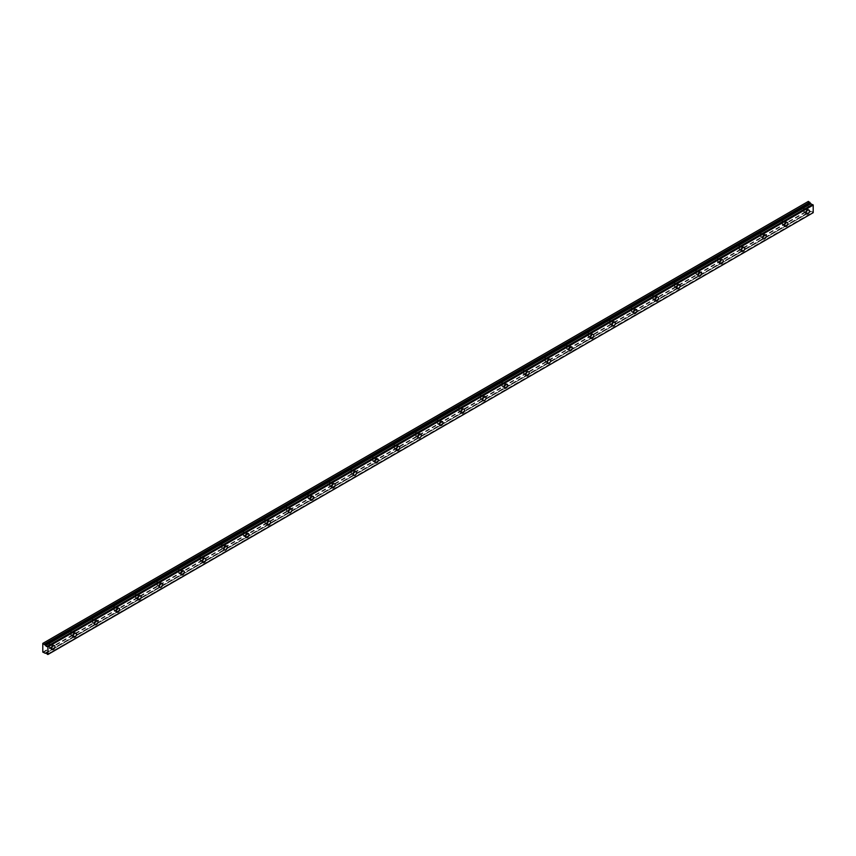 <?xml version="1.0" encoding="UTF-8"?>
<svg xmlns="http://www.w3.org/2000/svg" width="856" height="856" viewBox="0 0 856 856"><rect width="100%" height="100%" fill="white"/><g stroke="black" fill="none" stroke-linecap="round" stroke-linejoin="round"><path stroke-width="0.64" stroke-dasharray="4.28 3.21" d="M805.389 209.495A1.338 0.77 -60 0 1 806.052 209.431A1.338 0.77 -60 0 1 806.256 210.501A1.338 0.77 -60 0 1 805.389 211.678A1.338 0.77 -60 0 1 804.715 211.742A1.338 0.77 -60 0 1 804.512 210.672A1.338 0.77 -60 0 1 805.389 209.495M802.693 207.944A1.338 0.77 -60 0 1 803.356 207.88A1.338 0.77 -60 0 1 803.559 208.939A1.338 0.77 -60 0 1 802.693 210.116A1.338 0.77 -60 0 1 802.029 210.18A1.338 0.77 -60 0 1 801.815 209.121A1.338 0.77 -60 0 1 802.693 207.944M50.889 645.103A1.338 0.77 -60 0 1 51.553 645.039A1.338 0.77 -60 0 1 51.756 646.109A1.338 0.77 -60 0 1 50.889 647.286A1.338 0.77 -60 0 1 50.215 647.35A1.338 0.77 -60 0 1 50.012 646.28A1.338 0.77 -60 0 1 50.889 645.103M48.193 643.552A1.338 0.77 -60 0 1 48.856 643.477A1.338 0.77 -60 0 1 49.06 644.547A1.338 0.77 -60 0 1 48.193 645.724A1.338 0.77 -60 0 1 47.519 645.788A1.338 0.77 -60 0 1 47.315 644.728A1.338 0.77 -60 0 1 48.193 643.552M72.439 632.659A1.338 0.77 -60 0 1 73.113 632.595A1.338 0.77 -60 0 1 73.316 633.665A1.338 0.77 -60 0 1 72.439 634.831A1.338 0.77 -60 0 1 71.776 634.906A1.338 0.77 -60 0 1 71.572 633.836A1.338 0.77 -60 0 1 72.439 632.659M69.743 631.097A1.338 0.77 -60 0 1 70.417 631.033A1.338 0.77 -60 0 1 70.62 632.103A1.338 0.77 -60 0 1 69.743 633.28A1.338 0.77 -60 0 1 69.079 633.344A1.338 0.77 -60 0 1 68.876 632.274A1.338 0.77 -60 0 1 69.743 631.097M93.999 620.215A1.338 0.77 -60 0 1 94.663 620.151A1.338 0.77 -60 0 1 94.866 621.21A1.338 0.77 -60 0 1 93.999 622.387A1.338 0.77 -60 0 1 93.336 622.451A1.338 0.77 -60 0 1 93.122 621.392A1.338 0.77 -60 0 1 93.999 620.215M91.303 618.653A1.338 0.77 -60 0 1 91.967 618.588A1.338 0.77 -60 0 1 92.17 619.658A1.338 0.77 -60 0 1 91.303 620.835A1.338 0.77 -60 0 1 90.64 620.9A1.338 0.77 -60 0 1 90.436 619.83A1.338 0.77 -60 0 1 91.303 618.653M115.56 607.771A1.338 0.77 -60 0 1 116.223 607.696A1.338 0.77 -60 0 1 116.427 608.766A1.338 0.77 -60 0 1 115.56 609.943A1.338 0.77 -60 0 1 114.886 610.007A1.338 0.77 -60 0 1 114.683 608.937A1.338 0.77 -60 0 1 115.56 607.771M112.864 606.208A1.338 0.77 -60 0 1 113.527 606.144A1.338 0.77 -60 0 1 113.73 607.214A1.338 0.77 -60 0 1 112.864 608.391A1.338 0.77 -60 0 1 112.189 608.456A1.338 0.77 -60 0 1 111.986 607.385A1.338 0.77 -60 0 1 112.864 606.208M137.11 595.316A1.338 0.77 -60 0 1 137.784 595.252A1.338 0.77 -60 0 1 137.987 596.322A1.338 0.77 -60 0 1 137.11 597.499A1.338 0.77 -60 0 1 136.446 597.563A1.338 0.77 -60 0 1 136.243 596.493A1.338 0.77 -60 0 1 137.11 595.316M134.413 593.764A1.338 0.77 -60 0 1 135.088 593.7A1.338 0.77 -60 0 1 135.291 594.77A1.338 0.77 -60 0 1 134.413 595.947A1.338 0.77 -60 0 1 133.75 596.011A1.338 0.77 -60 0 1 133.547 594.941A1.338 0.77 -60 0 1 134.413 593.764M158.67 582.872A1.338 0.77 -60 0 1 159.334 582.808A1.338 0.77 -60 0 1 159.537 583.878A1.338 0.77 -60 0 1 158.67 585.055A1.338 0.77 -60 0 1 158.007 585.119A1.338 0.77 -60 0 1 157.804 584.049A1.338 0.77 -60 0 1 158.67 582.872M155.974 581.32A1.338 0.77 -60 0 1 156.637 581.256A1.338 0.77 -60 0 1 156.851 582.326A1.338 0.77 -60 0 1 155.974 583.492A1.338 0.77 -60 0 1 155.311 583.567A1.338 0.77 -60 0 1 155.107 582.497A1.338 0.77 -60 0 1 155.974 581.32M180.231 570.428A1.338 0.77 -60 0 1 180.894 570.363A1.338 0.77 -60 0 1 181.097 571.433A1.338 0.77 -60 0 1 180.231 572.611A1.338 0.77 -60 0 1 179.557 572.675A1.338 0.77 -60 0 1 179.353 571.605A1.338 0.77 -60 0 1 180.231 570.428M177.534 568.876A1.338 0.77 -60 0 1 178.198 568.801A1.338 0.77 -60 0 1 178.401 569.871A1.338 0.77 -60 0 1 177.534 571.048A1.338 0.77 -60 0 1 176.86 571.113A1.338 0.77 -60 0 1 176.657 570.043A1.338 0.77 -60 0 1 177.534 568.876M201.781 557.984A1.338 0.77 -60 0 1 202.455 557.919A1.338 0.77 -60 0 1 202.658 558.989A1.338 0.77 -60 0 1 201.781 560.156A1.338 0.77 -60 0 1 201.117 560.231A1.338 0.77 -60 0 1 200.914 559.161A1.338 0.77 -60 0 1 201.781 557.984M199.095 556.421A1.338 0.77 -60 0 1 199.758 556.357A1.338 0.77 -60 0 1 199.962 557.427A1.338 0.77 -60 0 1 199.095 558.604A1.338 0.77 -60 0 1 198.421 558.668A1.338 0.77 -60 0 1 198.218 557.598A1.338 0.77 -60 0 1 199.095 556.421M223.341 545.54A1.338 0.77 -60 0 1 224.005 545.475A1.338 0.77 -60 0 1 224.208 546.535A1.338 0.77 -60 0 1 223.341 547.712A1.338 0.77 -60 0 1 222.678 547.776A1.338 0.77 -60 0 1 222.474 546.716A1.338 0.77 -60 0 1 223.341 545.54M220.645 543.977A1.338 0.77 -60 0 1 221.319 543.913A1.338 0.77 -60 0 1 221.522 544.983A1.338 0.77 -60 0 1 220.645 546.16A1.338 0.77 -60 0 1 219.981 546.224A1.338 0.77 -60 0 1 219.778 545.154A1.338 0.77 -60 0 1 220.645 543.977M244.902 533.095A1.338 0.77 -60 0 1 245.565 533.02A1.338 0.77 -60 0 1 245.768 534.091A1.338 0.77 -60 0 1 244.902 535.268A1.338 0.77 -60 0 1 244.228 535.332A1.338 0.77 -60 0 1 244.024 534.262A1.338 0.77 -60 0 1 244.902 533.095M242.205 531.533A1.338 0.77 -60 0 1 242.869 531.469A1.338 0.77 -60 0 1 243.072 532.539A1.338 0.77 -60 0 1 242.205 533.716A1.338 0.77 -60 0 1 241.542 533.78A1.338 0.77 -60 0 1 241.328 532.71A1.338 0.77 -60 0 1 242.205 531.533M266.451 520.641A1.338 0.77 -60 0 1 267.126 520.576A1.338 0.77 -60 0 1 267.329 521.646A1.338 0.77 -60 0 1 266.451 522.823A1.338 0.77 -60 0 1 265.788 522.888A1.338 0.77 -60 0 1 265.585 521.818A1.338 0.77 -60 0 1 266.451 520.641M263.766 519.089A1.338 0.77 -60 0 1 264.429 519.025A1.338 0.77 -60 0 1 264.632 520.095A1.338 0.77 -60 0 1 263.766 521.272A1.338 0.77 -60 0 1 263.092 521.336A1.338 0.77 -60 0 1 262.888 520.266A1.338 0.77 -60 0 1 263.766 519.089M288.012 508.197A1.338 0.77 -60 0 1 288.675 508.132A1.338 0.77 -60 0 1 288.889 509.202A1.338 0.77 -60 0 1 288.012 510.379A1.338 0.77 -60 0 1 287.349 510.444A1.338 0.77 -60 0 1 287.145 509.374A1.338 0.77 -60 0 1 288.012 508.197M285.315 506.645A1.338 0.77 -60 0 1 285.99 506.581A1.338 0.77 -60 0 1 286.193 507.64A1.338 0.77 -60 0 1 285.315 508.817A1.338 0.77 -60 0 1 284.652 508.892A1.338 0.77 -60 0 1 284.449 507.822A1.338 0.77 -60 0 1 285.315 506.645M309.572 495.752A1.338 0.77 -60 0 1 310.236 495.688A1.338 0.77 -60 0 1 310.439 496.758A1.338 0.77 -60 0 1 309.572 497.935A1.338 0.77 -60 0 1 308.898 497.999A1.338 0.77 -60 0 1 308.695 496.929A1.338 0.77 -60 0 1 309.572 495.752M306.876 494.201A1.338 0.77 -60 0 1 307.539 494.126A1.338 0.77 -60 0 1 307.743 495.196A1.338 0.77 -60 0 1 306.876 496.373A1.338 0.77 -60 0 1 306.213 496.437A1.338 0.77 -60 0 1 306.009 495.367A1.338 0.77 -60 0 1 306.876 494.201M331.122 483.308A1.338 0.77 -60 0 1 331.796 483.244A1.338 0.77 -60 0 1 332 484.314A1.338 0.77 -60 0 1 331.122 485.48A1.338 0.77 -60 0 1 330.459 485.555A1.338 0.77 -60 0 1 330.255 484.485A1.338 0.77 -60 0 1 331.122 483.308M328.437 481.746A1.338 0.77 -60 0 1 329.1 481.682A1.338 0.77 -60 0 1 329.303 482.752A1.338 0.77 -60 0 1 328.437 483.929A1.338 0.77 -60 0 1 327.762 483.993A1.338 0.77 -60 0 1 327.559 482.923A1.338 0.77 -60 0 1 328.437 481.746M352.683 470.864A1.338 0.77 -60 0 1 353.357 470.789A1.338 0.77 -60 0 1 353.56 471.859A1.338 0.77 -60 0 1 352.683 473.036A1.338 0.77 -60 0 1 352.019 473.101A1.338 0.77 -60 0 1 351.816 472.041A1.338 0.77 -60 0 1 352.683 470.864M349.986 469.302A1.338 0.77 -60 0 1 350.66 469.238A1.338 0.77 -60 0 1 350.864 470.308A1.338 0.77 -60 0 1 349.986 471.485A1.338 0.77 -60 0 1 349.323 471.549A1.338 0.77 -60 0 1 349.12 470.479A1.338 0.77 -60 0 1 349.986 469.302M374.243 458.409A1.338 0.77 -60 0 1 374.907 458.345A1.338 0.77 -60 0 1 375.11 459.415A1.338 0.77 -60 0 1 374.243 460.592A1.338 0.77 -60 0 1 373.58 460.656A1.338 0.77 -60 0 1 373.366 459.586A1.338 0.77 -60 0 1 374.243 458.409M371.547 456.858A1.338 0.77 -60 0 1 372.21 456.794A1.338 0.77 -60 0 1 372.414 457.864A1.338 0.77 -60 0 1 371.547 459.041A1.338 0.77 -60 0 1 370.883 459.105A1.338 0.77 -60 0 1 370.68 458.035A1.338 0.77 -60 0 1 371.547 456.858M395.804 445.965A1.338 0.77 -60 0 1 396.467 445.901A1.338 0.77 -60 0 1 396.67 446.971A1.338 0.77 -60 0 1 395.804 448.148A1.338 0.77 -60 0 1 395.13 448.212A1.338 0.77 -60 0 1 394.926 447.142A1.338 0.77 -60 0 1 395.804 445.965M393.107 444.414A1.338 0.77 -60 0 1 393.771 444.35A1.338 0.77 -60 0 1 393.974 445.42A1.338 0.77 -60 0 1 393.107 446.586A1.338 0.77 -60 0 1 392.433 446.661A1.338 0.77 -60 0 1 392.23 445.591A1.338 0.77 -60 0 1 393.107 444.414M417.354 433.521A1.338 0.77 -60 0 1 418.028 433.457A1.338 0.77 -60 0 1 418.231 434.527A1.338 0.77 -60 0 1 417.354 435.704A1.338 0.77 -60 0 1 416.69 435.768A1.338 0.77 -60 0 1 416.487 434.698A1.338 0.77 -60 0 1 417.354 433.521M414.657 431.97A1.338 0.77 -60 0 1 415.331 431.906A1.338 0.77 -60 0 1 415.535 432.965A1.338 0.77 -60 0 1 414.657 434.142A1.338 0.77 -60 0 1 413.994 434.206A1.338 0.77 -60 0 1 413.79 433.147A1.338 0.77 -60 0 1 414.657 431.97M438.914 421.077A1.338 0.77 -60 0 1 439.577 421.013A1.338 0.77 -60 0 1 439.781 422.083A1.338 0.77 -60 0 1 438.914 423.26A1.338 0.77 -60 0 1 438.251 423.324A1.338 0.77 -60 0 1 438.047 422.254A1.338 0.77 -60 0 1 438.914 421.077M436.218 419.526A1.338 0.77 -60 0 1 436.881 419.451A1.338 0.77 -60 0 1 437.095 420.521A1.338 0.77 -60 0 1 436.218 421.698A1.338 0.77 -60 0 1 435.554 421.762A1.338 0.77 -60 0 1 435.351 420.692A1.338 0.77 -60 0 1 436.218 419.526M460.475 408.633A1.338 0.77 -60 0 1 461.138 408.569A1.338 0.77 -60 0 1 461.341 409.639A1.338 0.77 -60 0 1 460.475 410.805A1.338 0.77 -60 0 1 459.8 410.88A1.338 0.77 -60 0 1 459.597 409.81A1.338 0.77 -60 0 1 460.475 408.633M457.778 407.071A1.338 0.77 -60 0 1 458.442 407.007A1.338 0.77 -60 0 1 458.645 408.077A1.338 0.77 -60 0 1 457.778 409.254A1.338 0.77 -60 0 1 457.104 409.318A1.338 0.77 -60 0 1 456.901 408.248A1.338 0.77 -60 0 1 457.778 407.071M482.024 396.189A1.338 0.77 -60 0 1 482.698 396.114A1.338 0.77 -60 0 1 482.902 397.184A1.338 0.77 -60 0 1 482.024 398.361A1.338 0.77 -60 0 1 481.361 398.425A1.338 0.77 -60 0 1 481.158 397.355A1.338 0.77 -60 0 1 482.024 396.189M479.328 394.627A1.338 0.77 -60 0 1 480.002 394.562A1.338 0.77 -60 0 1 480.205 395.633A1.338 0.77 -60 0 1 479.328 396.81A1.338 0.77 -60 0 1 478.665 396.874A1.338 0.77 -60 0 1 478.461 395.804A1.338 0.77 -60 0 1 479.328 394.627M503.585 383.734A1.338 0.77 -60 0 1 504.248 383.67A1.338 0.77 -60 0 1 504.452 384.74A1.338 0.77 -60 0 1 503.585 385.917A1.338 0.77 -60 0 1 502.921 385.981A1.338 0.77 -60 0 1 502.718 384.911A1.338 0.77 -60 0 1 503.585 383.734M500.888 382.183A1.338 0.77 -60 0 1 501.552 382.118A1.338 0.77 -60 0 1 501.766 383.188A1.338 0.77 -60 0 1 500.888 384.365A1.338 0.77 -60 0 1 500.225 384.43A1.338 0.77 -60 0 1 500.022 383.36A1.338 0.77 -60 0 1 500.888 382.183M525.145 371.29A1.338 0.77 -60 0 1 525.809 371.226A1.338 0.77 -60 0 1 526.012 372.296A1.338 0.77 -60 0 1 525.145 373.473A1.338 0.77 -60 0 1 524.471 373.537A1.338 0.77 -60 0 1 524.268 372.467A1.338 0.77 -60 0 1 525.145 371.29M522.449 369.739A1.338 0.77 -60 0 1 523.112 369.674A1.338 0.77 -60 0 1 523.316 370.744A1.338 0.77 -60 0 1 522.449 371.911A1.338 0.77 -60 0 1 521.785 371.986A1.338 0.77 -60 0 1 521.572 370.916A1.338 0.77 -60 0 1 522.449 369.739M546.695 358.846A1.338 0.77 -60 0 1 547.369 358.782A1.338 0.77 -60 0 1 547.572 359.852A1.338 0.77 -60 0 1 546.695 361.029A1.338 0.77 -60 0 1 546.032 361.093A1.338 0.77 -60 0 1 545.828 360.023A1.338 0.77 -60 0 1 546.695 358.846M544.009 357.294A1.338 0.77 -60 0 1 544.673 357.23A1.338 0.77 -60 0 1 544.876 358.29A1.338 0.77 -60 0 1 544.009 359.466A1.338 0.77 -60 0 1 543.335 359.531A1.338 0.77 -60 0 1 543.132 358.471A1.338 0.77 -60 0 1 544.009 357.294M568.256 346.402A1.338 0.77 -60 0 1 568.919 346.338A1.338 0.77 -60 0 1 569.133 347.408A1.338 0.77 -60 0 1 568.256 348.585A1.338 0.77 -60 0 1 567.592 348.649A1.338 0.77 -60 0 1 567.389 347.579A1.338 0.77 -60 0 1 568.256 346.402M565.559 344.85A1.338 0.77 -60 0 1 566.233 344.775A1.338 0.77 -60 0 1 566.437 345.845A1.338 0.77 -60 0 1 565.559 347.022A1.338 0.77 -60 0 1 564.896 347.087A1.338 0.77 -60 0 1 564.692 346.017A1.338 0.77 -60 0 1 565.559 344.85M589.816 333.958A1.338 0.77 -60 0 1 590.48 333.894A1.338 0.77 -60 0 1 590.683 334.964A1.338 0.77 -60 0 1 589.816 336.13A1.338 0.77 -60 0 1 589.142 336.205A1.338 0.77 -60 0 1 588.939 335.135A1.338 0.77 -60 0 1 589.816 333.958M587.12 332.395A1.338 0.77 -60 0 1 587.783 332.331A1.338 0.77 -60 0 1 587.986 333.401A1.338 0.77 -60 0 1 587.12 334.578A1.338 0.77 -60 0 1 586.456 334.643A1.338 0.77 -60 0 1 586.253 333.573A1.338 0.77 -60 0 1 587.12 332.395M611.366 321.514A1.338 0.77 -60 0 1 612.04 321.439A1.338 0.77 -60 0 1 612.243 322.509A1.338 0.77 -60 0 1 611.366 323.686A1.338 0.77 -60 0 1 610.702 323.75A1.338 0.77 -60 0 1 610.499 322.68A1.338 0.77 -60 0 1 611.366 321.514M608.68 319.951A1.338 0.77 -60 0 1 609.344 319.887A1.338 0.77 -60 0 1 609.547 320.957A1.338 0.77 -60 0 1 608.68 322.134A1.338 0.77 -60 0 1 608.006 322.198A1.338 0.77 -60 0 1 607.803 321.128A1.338 0.77 -60 0 1 608.68 319.951M632.926 309.059A1.338 0.77 -60 0 1 633.59 308.995A1.338 0.77 -60 0 1 633.804 310.065A1.338 0.77 -60 0 1 632.926 311.242A1.338 0.77 -60 0 1 632.263 311.306A1.338 0.77 -60 0 1 632.06 310.236A1.338 0.77 -60 0 1 632.926 309.059M630.23 307.507A1.338 0.77 -60 0 1 630.904 307.443A1.338 0.77 -60 0 1 631.107 308.513A1.338 0.77 -60 0 1 630.23 309.69A1.338 0.77 -60 0 1 629.567 309.754A1.338 0.77 -60 0 1 629.363 308.684A1.338 0.77 -60 0 1 630.23 307.507M654.487 296.615A1.338 0.77 -60 0 1 655.15 296.55A1.338 0.77 -60 0 1 655.354 297.62A1.338 0.77 -60 0 1 654.487 298.798A1.338 0.77 -60 0 1 653.823 298.862A1.338 0.77 -60 0 1 653.61 297.792A1.338 0.77 -60 0 1 654.487 296.615M651.791 295.063A1.338 0.77 -60 0 1 652.454 294.999A1.338 0.77 -60 0 1 652.657 296.069A1.338 0.77 -60 0 1 651.791 297.235A1.338 0.77 -60 0 1 651.127 297.31A1.338 0.77 -60 0 1 650.924 296.24A1.338 0.77 -60 0 1 651.791 295.063M676.047 284.171A1.338 0.77 -60 0 1 676.711 284.106A1.338 0.77 -60 0 1 676.914 285.176A1.338 0.77 -60 0 1 676.047 286.353A1.338 0.77 -60 0 1 675.373 286.418A1.338 0.77 -60 0 1 675.17 285.348A1.338 0.77 -60 0 1 676.047 284.171M673.351 282.619A1.338 0.77 -60 0 1 674.014 282.555A1.338 0.77 -60 0 1 674.218 283.614A1.338 0.77 -60 0 1 673.351 284.791A1.338 0.77 -60 0 1 672.677 284.855A1.338 0.77 -60 0 1 672.474 283.796A1.338 0.77 -60 0 1 673.351 282.619M697.597 271.726A1.338 0.77 -60 0 1 698.271 271.662A1.338 0.77 -60 0 1 698.475 272.732A1.338 0.77 -60 0 1 697.597 273.899A1.338 0.77 -60 0 1 696.934 273.974A1.338 0.77 -60 0 1 696.731 272.904A1.338 0.77 -60 0 1 697.597 271.726M694.901 270.175A1.338 0.77 -60 0 1 695.575 270.1A1.338 0.77 -60 0 1 695.778 271.17A1.338 0.77 -60 0 1 694.901 272.347A1.338 0.77 -60 0 1 694.237 272.411A1.338 0.77 -60 0 1 694.034 271.341A1.338 0.77 -60 0 1 694.901 270.175M719.158 259.282A1.338 0.77 -60 0 1 719.821 259.218A1.338 0.77 -60 0 1 720.024 260.278A1.338 0.77 -60 0 1 719.158 261.454A1.338 0.77 -60 0 1 718.494 261.519A1.338 0.77 -60 0 1 718.28 260.459A1.338 0.77 -60 0 1 719.158 259.282M716.461 257.72A1.338 0.77 -60 0 1 717.125 257.656A1.338 0.77 -60 0 1 717.339 258.726A1.338 0.77 -60 0 1 716.461 259.903A1.338 0.77 -60 0 1 715.798 259.967A1.338 0.77 -60 0 1 715.595 258.897A1.338 0.77 -60 0 1 716.461 257.72M740.718 246.838A1.338 0.77 -60 0 1 741.382 246.763A1.338 0.77 -60 0 1 741.585 247.833A1.338 0.77 -60 0 1 740.718 249.01A1.338 0.77 -60 0 1 740.044 249.075A1.338 0.77 -60 0 1 739.841 248.005A1.338 0.77 -60 0 1 740.718 246.838M738.022 245.276A1.338 0.77 -60 0 1 738.685 245.212A1.338 0.77 -60 0 1 738.889 246.282A1.338 0.77 -60 0 1 738.022 247.459A1.338 0.77 -60 0 1 737.348 247.523A1.338 0.77 -60 0 1 737.144 246.453A1.338 0.77 -60 0 1 738.022 245.276M762.268 234.384A1.338 0.77 -60 0 1 762.942 234.319A1.338 0.77 -60 0 1 763.145 235.389A1.338 0.77 -60 0 1 762.268 236.566A1.338 0.77 -60 0 1 761.605 236.631A1.338 0.77 -60 0 1 761.401 235.561A1.338 0.77 -60 0 1 762.268 234.384M759.572 232.832A1.338 0.77 -60 0 1 760.246 232.768A1.338 0.77 -60 0 1 760.449 233.838A1.338 0.77 -60 0 1 759.572 235.015A1.338 0.77 -60 0 1 758.908 235.079A1.338 0.77 -60 0 1 758.705 234.009A1.338 0.77 -60 0 1 759.572 232.832M783.828 221.939A1.338 0.77 -60 0 1 784.492 221.875A1.338 0.77 -60 0 1 784.695 222.945A1.338 0.77 -60 0 1 783.828 224.122A1.338 0.77 -60 0 1 783.165 224.186A1.338 0.77 -60 0 1 782.962 223.116A1.338 0.77 -60 0 1 783.828 221.939M781.132 220.388A1.338 0.77 -60 0 1 781.796 220.324A1.338 0.77 -60 0 1 782.01 221.394A1.338 0.77 -60 0 1 781.132 222.56A1.338 0.77 -60 0 1 780.469 222.635A1.338 0.77 -60 0 1 780.265 221.565A1.338 0.77 -60 0 1 781.132 220.388M805.389 212.449A2.29 1.316 120 0 0 806.876 210.437A2.29 1.316 120 0 0 806.534 208.607A2.29 1.316 120 0 0 805.389 208.714A2.29 1.316 120 0 0 803.891 210.737A2.29 1.316 120 0 0 804.244 212.566A2.29 1.316 120 0 0 805.389 212.449M50.889 648.056A2.29 1.316 120 0 0 52.377 646.045A2.29 1.316 120 0 0 52.023 644.215A2.29 1.316 120 0 0 50.889 644.322A2.29 1.316 120 0 0 49.391 646.344A2.29 1.316 120 0 0 49.744 648.174A2.29 1.316 120 0 0 50.889 648.056M72.439 635.612A2.29 1.316 120 0 0 73.937 633.601A2.29 1.316 120 0 0 73.584 631.771A2.29 1.316 120 0 0 72.439 631.878A2.29 1.316 120 0 0 70.952 633.889A2.29 1.316 120 0 0 71.294 635.73A2.29 1.316 120 0 0 72.439 635.612M93.999 623.168A2.29 1.316 120 0 0 95.487 621.156A2.29 1.316 120 0 0 95.144 619.316A2.29 1.316 120 0 0 93.999 619.434A2.29 1.316 120 0 0 92.502 621.445A2.29 1.316 120 0 0 92.855 623.286A2.29 1.316 120 0 0 93.999 623.168M115.56 610.724A2.29 1.316 120 0 0 117.047 608.702A2.29 1.316 120 0 0 116.694 606.872A2.29 1.316 120 0 0 115.56 606.99A2.29 1.316 120 0 0 114.062 609.001A2.29 1.316 120 0 0 114.415 610.831A2.29 1.316 120 0 0 115.56 610.724M137.11 598.28A2.29 1.316 120 0 0 138.608 596.258A2.29 1.316 120 0 0 138.255 594.428A2.29 1.316 120 0 0 137.11 594.546A2.29 1.316 120 0 0 135.623 596.557A2.29 1.316 120 0 0 135.965 598.387A2.29 1.316 120 0 0 137.11 598.28M158.67 585.825A2.29 1.316 120 0 0 160.168 583.813A2.29 1.316 120 0 0 159.815 581.984A2.29 1.316 120 0 0 158.67 582.101A2.29 1.316 120 0 0 157.172 584.113A2.29 1.316 120 0 0 157.525 585.943A2.29 1.316 120 0 0 158.67 585.825M180.231 573.381A2.29 1.316 120 0 0 181.718 571.369A2.29 1.316 120 0 0 181.365 569.54A2.29 1.316 120 0 0 180.231 569.647A2.29 1.316 120 0 0 178.733 571.669A2.29 1.316 120 0 0 179.086 573.499A2.29 1.316 120 0 0 180.231 573.381M201.781 560.937A2.29 1.316 120 0 0 203.279 558.925A2.29 1.316 120 0 0 202.926 557.096A2.29 1.316 120 0 0 201.781 557.202A2.29 1.316 120 0 0 200.293 559.214A2.29 1.316 120 0 0 200.636 561.055A2.29 1.316 120 0 0 201.781 560.937M223.341 548.493A2.29 1.316 120 0 0 224.839 546.481A2.29 1.316 120 0 0 224.486 544.641A2.29 1.316 120 0 0 223.341 544.758A2.29 1.316 120 0 0 221.843 546.77A2.29 1.316 120 0 0 222.196 548.61A2.29 1.316 120 0 0 223.341 548.493M244.902 536.049A2.29 1.316 120 0 0 246.389 534.026A2.29 1.316 120 0 0 246.047 532.197A2.29 1.316 120 0 0 244.902 532.314A2.29 1.316 120 0 0 243.404 534.326A2.29 1.316 120 0 0 243.757 536.156A2.29 1.316 120 0 0 244.902 536.049M266.451 523.605A2.29 1.316 120 0 0 267.949 521.582A2.29 1.316 120 0 0 267.596 519.753A2.29 1.316 120 0 0 266.451 519.87A2.29 1.316 120 0 0 264.964 521.882A2.29 1.316 120 0 0 265.317 523.712A2.29 1.316 120 0 0 266.451 523.605M288.012 511.15A2.29 1.316 120 0 0 289.51 509.138A2.29 1.316 120 0 0 289.157 507.308A2.29 1.316 120 0 0 288.012 507.415A2.29 1.316 120 0 0 286.525 509.438A2.29 1.316 120 0 0 286.867 511.267A2.29 1.316 120 0 0 288.012 511.15M309.572 498.706A2.29 1.316 120 0 0 311.06 496.694A2.29 1.316 120 0 0 310.717 494.864A2.29 1.316 120 0 0 309.572 494.971A2.29 1.316 120 0 0 308.074 496.994A2.29 1.316 120 0 0 308.428 498.823A2.29 1.316 120 0 0 309.572 498.706M331.122 486.262A2.29 1.316 120 0 0 332.62 484.25A2.29 1.316 120 0 0 332.267 482.42A2.29 1.316 120 0 0 331.122 482.527A2.29 1.316 120 0 0 329.635 484.539A2.29 1.316 120 0 0 329.988 486.379A2.29 1.316 120 0 0 331.122 486.262M352.683 473.817A2.29 1.316 120 0 0 354.181 471.806A2.29 1.316 120 0 0 353.828 469.965A2.29 1.316 120 0 0 352.683 470.083A2.29 1.316 120 0 0 351.195 472.095A2.29 1.316 120 0 0 351.538 473.935A2.29 1.316 120 0 0 352.683 473.817M374.243 461.373A2.29 1.316 120 0 0 375.731 459.351A2.29 1.316 120 0 0 375.388 457.521A2.29 1.316 120 0 0 374.243 457.639A2.29 1.316 120 0 0 372.745 459.651A2.29 1.316 120 0 0 373.098 461.48A2.29 1.316 120 0 0 374.243 461.373M395.804 448.929A2.29 1.316 120 0 0 397.291 446.907A2.29 1.316 120 0 0 396.938 445.077A2.29 1.316 120 0 0 395.804 445.195A2.29 1.316 120 0 0 394.306 447.207A2.29 1.316 120 0 0 394.659 449.036A2.29 1.316 120 0 0 395.804 448.929M417.354 436.474A2.29 1.316 120 0 0 418.851 434.463A2.29 1.316 120 0 0 418.498 432.633A2.29 1.316 120 0 0 417.354 432.74A2.29 1.316 120 0 0 415.866 434.762A2.29 1.316 120 0 0 416.209 436.592A2.29 1.316 120 0 0 417.354 436.474M438.914 424.03A2.29 1.316 120 0 0 440.412 422.019A2.29 1.316 120 0 0 440.059 420.189A2.29 1.316 120 0 0 438.914 420.296A2.29 1.316 120 0 0 437.416 422.318A2.29 1.316 120 0 0 437.769 424.148A2.29 1.316 120 0 0 438.914 424.03M460.475 411.586A2.29 1.316 120 0 0 461.962 409.575A2.29 1.316 120 0 0 461.609 407.745A2.29 1.316 120 0 0 460.475 407.852A2.29 1.316 120 0 0 458.976 409.864A2.29 1.316 120 0 0 459.33 411.704A2.29 1.316 120 0 0 460.475 411.586M482.024 399.142A2.29 1.316 120 0 0 483.522 397.13A2.29 1.316 120 0 0 483.169 395.29A2.29 1.316 120 0 0 482.024 395.408A2.29 1.316 120 0 0 480.537 397.419A2.29 1.316 120 0 0 480.879 399.249A2.29 1.316 120 0 0 482.024 399.142M503.585 386.698A2.29 1.316 120 0 0 505.083 384.676A2.29 1.316 120 0 0 504.73 382.846A2.29 1.316 120 0 0 503.585 382.964A2.29 1.316 120 0 0 502.087 384.975A2.29 1.316 120 0 0 502.44 386.805A2.29 1.316 120 0 0 503.585 386.698M525.145 374.254A2.29 1.316 120 0 0 526.633 372.232A2.29 1.316 120 0 0 526.29 370.402A2.29 1.316 120 0 0 525.145 370.52A2.29 1.316 120 0 0 523.647 372.531A2.29 1.316 120 0 0 524 374.361A2.29 1.316 120 0 0 525.145 374.254M546.695 361.799A2.29 1.316 120 0 0 548.193 359.788A2.29 1.316 120 0 0 547.84 357.958A2.29 1.316 120 0 0 546.695 358.065A2.29 1.316 120 0 0 545.208 360.087A2.29 1.316 120 0 0 545.561 361.917A2.29 1.316 120 0 0 546.695 361.799M568.256 349.355A2.29 1.316 120 0 0 569.754 347.343A2.29 1.316 120 0 0 569.4 345.514A2.29 1.316 120 0 0 568.256 345.621A2.29 1.316 120 0 0 566.758 347.643A2.29 1.316 120 0 0 567.111 349.473A2.29 1.316 120 0 0 568.256 349.355M589.816 336.911A2.29 1.316 120 0 0 591.303 334.899A2.29 1.316 120 0 0 590.961 333.07A2.29 1.316 120 0 0 589.816 333.177A2.29 1.316 120 0 0 588.318 335.188A2.29 1.316 120 0 0 588.671 337.029A2.29 1.316 120 0 0 589.816 336.911M611.366 324.467A2.29 1.316 120 0 0 612.864 322.455A2.29 1.316 120 0 0 612.511 320.615A2.29 1.316 120 0 0 611.366 320.733A2.29 1.316 120 0 0 609.879 322.744A2.29 1.316 120 0 0 610.232 324.574A2.29 1.316 120 0 0 611.366 324.467M632.926 312.023A2.29 1.316 120 0 0 634.424 310A2.29 1.316 120 0 0 634.071 308.171A2.29 1.316 120 0 0 632.926 308.288A2.29 1.316 120 0 0 631.439 310.3A2.29 1.316 120 0 0 631.782 312.13A2.29 1.316 120 0 0 632.926 312.023M654.487 299.579A2.29 1.316 120 0 0 655.974 297.556A2.29 1.316 120 0 0 655.632 295.727A2.29 1.316 120 0 0 654.487 295.844A2.29 1.316 120 0 0 652.989 297.856A2.29 1.316 120 0 0 653.342 299.686A2.29 1.316 120 0 0 654.487 299.579M676.047 287.124A2.29 1.316 120 0 0 677.535 285.112A2.29 1.316 120 0 0 677.182 283.283A2.29 1.316 120 0 0 676.047 283.39A2.29 1.316 120 0 0 674.549 285.412A2.29 1.316 120 0 0 674.903 287.242A2.29 1.316 120 0 0 676.047 287.124M697.597 274.68A2.29 1.316 120 0 0 699.095 272.668A2.29 1.316 120 0 0 698.742 270.838A2.29 1.316 120 0 0 697.597 270.945A2.29 1.316 120 0 0 696.11 272.968A2.29 1.316 120 0 0 696.452 274.797A2.29 1.316 120 0 0 697.597 274.68M719.158 262.236A2.29 1.316 120 0 0 720.656 260.224A2.29 1.316 120 0 0 720.303 258.384A2.29 1.316 120 0 0 719.158 258.501A2.29 1.316 120 0 0 717.66 260.513A2.29 1.316 120 0 0 718.013 262.353A2.29 1.316 120 0 0 719.158 262.236M740.718 249.792A2.29 1.316 120 0 0 742.206 247.78A2.29 1.316 120 0 0 741.852 245.94A2.29 1.316 120 0 0 740.718 246.057A2.29 1.316 120 0 0 739.22 248.069A2.29 1.316 120 0 0 739.573 249.899A2.29 1.316 120 0 0 740.718 249.792M762.268 237.347A2.29 1.316 120 0 0 763.766 235.325A2.29 1.316 120 0 0 763.413 233.495A2.29 1.316 120 0 0 762.268 233.613A2.29 1.316 120 0 0 760.781 235.625A2.29 1.316 120 0 0 761.123 237.454A2.29 1.316 120 0 0 762.268 237.347M783.828 224.903A2.29 1.316 120 0 0 785.327 222.881A2.29 1.316 120 0 0 784.973 221.051A2.29 1.316 120 0 0 783.828 221.169A2.29 1.316 120 0 0 782.331 223.181A2.29 1.316 120 0 0 782.684 225.01A2.29 1.316 120 0 0 783.828 224.903M42.8 652.101L808.085 210.276L808.085 201.567L42.8 643.391M813.2 212.673L47.294 654.326M45.636 653.374L810.996 211.528A1.22 0.706 60 0 1 812.494 212.406L812.569 212.491M810.921 211.539L808.085 210.276M43.068 652.572L808.353 210.737M44.469 653.385L809.755 211.55M813.04 212.759L47.754 654.594M45.068 653.042L810.343 211.207M810.996 211.528L46.042 653.171L810.974 211.55M47.219 654.23L812.494 212.406M803.356 207.88L806.052 209.431M48.856 643.477L51.553 645.039M70.417 631.033L73.113 632.595M91.967 618.588L94.663 620.151M113.527 606.144L116.223 607.696M135.088 593.7L137.784 595.252M156.637 581.256L159.334 582.808M178.198 568.801L180.894 570.363M199.758 556.357L202.455 557.919M221.319 543.913L224.005 545.475M242.869 531.469L245.565 533.02M264.429 519.025L267.126 520.576M285.99 506.581L288.675 508.132M307.539 494.126L310.236 495.688M329.1 481.682L331.796 483.244M350.66 469.238L353.357 470.789M372.21 456.794L374.907 458.345M393.771 444.35L396.467 445.901M415.331 431.906L418.028 433.457M436.881 419.451L439.577 421.013M458.442 407.007L461.138 408.569M480.002 394.562L482.698 396.114M501.552 382.118L504.248 383.67M523.112 369.674L525.809 371.226M544.673 357.23L547.369 358.782M566.233 344.775L568.919 346.338M587.783 332.331L590.48 333.894M609.344 319.887L612.04 321.439M630.904 307.443L633.59 308.995M652.454 294.999L655.15 296.55M674.014 282.555L676.711 284.106M695.575 270.1L698.271 271.662M717.125 257.656L719.821 259.218M738.685 245.212L741.382 246.763M760.246 232.768L762.942 234.319M781.796 220.324L784.492 221.875M812.355 204.67L47.069 646.505M806.534 208.607L808.952 210.009M52.023 644.215L54.452 645.617M73.584 631.771L76.013 633.162M95.144 619.316L97.563 620.718M116.694 606.872L119.123 608.274M138.255 594.428L140.684 595.83M159.815 581.984L162.233 583.385M181.365 569.54L183.794 570.941M202.926 557.096L205.354 558.487M224.486 544.641L226.915 546.042M246.047 532.197L248.465 533.598M267.596 519.753L270.025 521.154M289.157 507.308L291.586 508.71M310.717 494.864L313.135 496.266M332.267 482.42L334.696 483.811M353.828 469.965L356.257 471.367M375.388 457.521L377.806 458.923M396.938 445.077L399.367 446.479M418.498 432.633L420.927 434.035M440.059 420.189L442.477 421.591M461.609 407.745L464.038 409.136M483.169 395.29L485.598 396.692M504.73 382.846L507.159 384.248M526.29 370.402L528.708 371.804M547.84 357.958L550.269 359.36M569.4 345.514L571.829 346.915M590.961 333.07L593.379 334.461M612.511 320.615L614.94 322.017M634.071 308.171L636.5 309.572M655.632 295.727L658.05 297.128M677.182 283.283L679.611 284.684M698.742 270.838L701.171 272.24M720.303 258.384L722.721 259.785M741.852 245.94L744.281 247.341M763.413 233.495L765.842 234.897M784.973 221.051L787.392 222.453M802.029 210.18L804.715 211.742M47.519 645.788L50.215 647.35M69.079 633.344L71.776 634.906M90.64 620.9L93.336 622.451M112.189 608.456L114.886 610.007M133.75 596.011L136.446 597.563M155.311 583.567L158.007 585.119M176.86 571.113L179.557 572.675M198.421 558.668L201.117 560.231M219.981 546.224L222.678 547.776M241.542 533.78L244.228 535.332M263.092 521.336L265.788 522.888M284.652 508.892L287.349 510.444M306.213 496.437L308.898 497.999M327.762 483.993L330.459 485.555M349.323 471.549L352.019 473.101M370.883 459.105L373.58 460.656M392.433 446.661L395.13 448.212M413.994 434.206L416.69 435.768M435.554 421.762L438.251 423.324M457.104 409.318L459.8 410.88M478.665 396.874L481.361 398.425M500.225 384.43L502.921 385.981M521.785 371.986L524.471 373.537M543.335 359.531L546.032 361.093M564.896 347.087L567.592 348.649M586.456 334.643L589.142 336.205M608.006 322.198L610.702 323.75M629.567 309.754L632.263 311.306M651.127 297.31L653.823 298.862M672.677 284.855L675.373 286.418M694.237 272.411L696.934 273.974M715.798 259.967L718.494 261.519M737.348 247.523L740.044 249.075M758.908 235.079L761.605 236.631M780.469 222.635L783.165 224.186M811.135 211.4L45.86 653.224M804.244 212.566L806.662 213.968M49.744 648.174L52.163 649.576M71.294 635.73L73.723 637.132M92.855 623.286L95.284 624.677M114.415 610.831L116.833 612.233M135.965 598.387L138.394 599.788M157.525 585.943L159.954 587.344M179.086 573.499L181.504 574.9M200.636 561.055L203.065 562.456M222.196 548.61L224.625 550.001M243.757 536.156L246.186 537.557M265.317 523.712L267.735 525.113M286.867 511.267L289.296 512.669M308.428 498.823L310.856 500.225M329.988 486.379L332.406 487.781M351.538 473.935L353.967 475.326M373.098 461.48L375.527 462.882M394.659 449.036L397.077 450.438M416.209 436.592L418.638 437.994M437.769 424.148L440.198 425.55M459.33 411.704L461.748 413.106M480.879 399.249L483.308 400.651M502.44 386.805L504.869 388.207M524 374.361L526.429 375.763M545.561 361.917L547.979 363.319M567.111 349.473L569.54 350.874M588.671 337.029L591.1 338.42M610.232 324.574L612.65 325.976M631.782 312.13L634.21 313.531M653.342 299.686L655.771 301.087M674.903 287.242L677.321 288.643M696.452 274.797L698.881 276.199M718.013 262.353L720.442 263.744M739.573 249.899L741.992 251.3M761.123 237.454L763.552 238.856M782.684 225.01L785.113 226.412"/><path stroke-width="1.28" d="M45.71 653.363L45.71 653.363A1.22 0.706 60 0 1 47.219 654.23L47.915 654.498L47.915 646.911L47.294 646.355L812.569 204.531L47.219 646.366A1.22 0.706 60 0 1 45.71 645.499L810.996 203.664L45.71 645.499M812.151 204.723A1.22 0.706 60 0 1 810.996 203.664M807.807 213.85A2.29 1.316 120 0 0 809.305 211.839A2.29 1.316 120 0 0 808.952 210.009A2.29 1.316 120 0 0 807.807 210.116A2.29 1.316 120 0 0 806.32 212.138A2.29 1.316 120 0 0 806.662 213.968A2.29 1.316 120 0 0 807.807 213.85M53.307 649.458A2.29 1.316 120 0 0 54.805 647.446A2.29 1.316 120 0 0 54.452 645.617A2.29 1.316 120 0 0 53.307 645.724A2.29 1.316 120 0 0 51.82 647.746A2.29 1.316 120 0 0 52.163 649.576A2.29 1.316 120 0 0 53.307 649.458M74.868 637.014A2.29 1.316 120 0 0 76.355 635.002A2.29 1.316 120 0 0 76.013 633.162A2.29 1.316 120 0 0 74.868 633.28A2.29 1.316 120 0 0 73.37 635.291A2.29 1.316 120 0 0 73.723 637.132A2.29 1.316 120 0 0 74.868 637.014M96.428 624.57A2.29 1.316 120 0 0 97.916 622.558A2.29 1.316 120 0 0 97.563 620.718A2.29 1.316 120 0 0 96.428 620.835A2.29 1.316 120 0 0 94.93 622.847A2.29 1.316 120 0 0 95.284 624.677A2.29 1.316 120 0 0 96.428 624.57M117.978 612.126A2.29 1.316 120 0 0 119.476 610.103A2.29 1.316 120 0 0 119.123 608.274A2.29 1.316 120 0 0 117.978 608.391A2.29 1.316 120 0 0 116.491 610.403A2.29 1.316 120 0 0 116.833 612.233A2.29 1.316 120 0 0 117.978 612.126M139.539 599.671A2.29 1.316 120 0 0 141.037 597.659A2.29 1.316 120 0 0 140.684 595.83A2.29 1.316 120 0 0 139.539 595.947A2.29 1.316 120 0 0 138.041 597.959A2.29 1.316 120 0 0 138.394 599.788A2.29 1.316 120 0 0 139.539 599.671M161.099 587.227A2.29 1.316 120 0 0 162.587 585.215A2.29 1.316 120 0 0 162.233 583.385A2.29 1.316 120 0 0 161.099 583.492A2.29 1.316 120 0 0 159.601 585.515A2.29 1.316 120 0 0 159.954 587.344A2.29 1.316 120 0 0 161.099 587.227M182.649 574.783A2.29 1.316 120 0 0 184.147 572.771A2.29 1.316 120 0 0 183.794 570.941A2.29 1.316 120 0 0 182.649 571.048A2.29 1.316 120 0 0 181.162 573.06A2.29 1.316 120 0 0 181.504 574.9A2.29 1.316 120 0 0 182.649 574.783M204.21 562.338A2.29 1.316 120 0 0 205.708 560.327A2.29 1.316 120 0 0 205.354 558.487A2.29 1.316 120 0 0 204.21 558.604A2.29 1.316 120 0 0 202.712 560.616A2.29 1.316 120 0 0 203.065 562.456A2.29 1.316 120 0 0 204.21 562.338M225.77 549.894A2.29 1.316 120 0 0 227.257 547.883A2.29 1.316 120 0 0 226.915 546.042A2.29 1.316 120 0 0 225.77 546.16A2.29 1.316 120 0 0 224.272 548.172A2.29 1.316 120 0 0 224.625 550.001A2.29 1.316 120 0 0 225.77 549.894M247.32 537.45A2.29 1.316 120 0 0 248.818 535.428A2.29 1.316 120 0 0 248.465 533.598A2.29 1.316 120 0 0 247.32 533.716A2.29 1.316 120 0 0 245.833 535.728A2.29 1.316 120 0 0 246.186 537.557A2.29 1.316 120 0 0 247.32 537.45M268.88 524.995A2.29 1.316 120 0 0 270.378 522.984A2.29 1.316 120 0 0 270.025 521.154A2.29 1.316 120 0 0 268.88 521.272A2.29 1.316 120 0 0 267.382 523.284A2.29 1.316 120 0 0 267.735 525.113A2.29 1.316 120 0 0 268.88 524.995M290.441 512.551A2.29 1.316 120 0 0 291.928 510.54A2.29 1.316 120 0 0 291.586 508.71A2.29 1.316 120 0 0 290.441 508.817A2.29 1.316 120 0 0 288.943 510.839A2.29 1.316 120 0 0 289.296 512.669A2.29 1.316 120 0 0 290.441 512.551M311.991 500.107A2.29 1.316 120 0 0 313.489 498.096A2.29 1.316 120 0 0 313.135 496.266A2.29 1.316 120 0 0 311.991 496.373A2.29 1.316 120 0 0 310.503 498.385A2.29 1.316 120 0 0 310.856 500.225A2.29 1.316 120 0 0 311.991 500.107M333.551 487.663A2.29 1.316 120 0 0 335.049 485.652A2.29 1.316 120 0 0 334.696 483.811A2.29 1.316 120 0 0 333.551 483.929A2.29 1.316 120 0 0 332.064 485.94A2.29 1.316 120 0 0 332.406 487.781A2.29 1.316 120 0 0 333.551 487.663M355.112 475.219A2.29 1.316 120 0 0 356.599 473.197A2.29 1.316 120 0 0 356.257 471.367A2.29 1.316 120 0 0 355.112 471.485A2.29 1.316 120 0 0 353.614 473.496A2.29 1.316 120 0 0 353.967 475.326A2.29 1.316 120 0 0 355.112 475.219M376.672 462.775A2.29 1.316 120 0 0 378.159 460.753A2.29 1.316 120 0 0 377.806 458.923A2.29 1.316 120 0 0 376.672 459.041A2.29 1.316 120 0 0 375.174 461.052A2.29 1.316 120 0 0 375.527 462.882A2.29 1.316 120 0 0 376.672 462.775M398.222 450.32A2.29 1.316 120 0 0 399.72 448.309A2.29 1.316 120 0 0 399.367 446.479A2.29 1.316 120 0 0 398.222 446.586A2.29 1.316 120 0 0 396.735 448.608A2.29 1.316 120 0 0 397.077 450.438A2.29 1.316 120 0 0 398.222 450.32M419.782 437.876A2.29 1.316 120 0 0 421.27 435.865A2.29 1.316 120 0 0 420.927 434.035A2.29 1.316 120 0 0 419.782 434.142A2.29 1.316 120 0 0 418.284 436.164A2.29 1.316 120 0 0 418.638 437.994A2.29 1.316 120 0 0 419.782 437.876M441.343 425.432A2.29 1.316 120 0 0 442.83 423.42A2.29 1.316 120 0 0 442.477 421.591A2.29 1.316 120 0 0 441.343 421.698A2.29 1.316 120 0 0 439.845 423.709A2.29 1.316 120 0 0 440.198 425.55A2.29 1.316 120 0 0 441.343 425.432M462.893 412.988A2.29 1.316 120 0 0 464.391 410.976A2.29 1.316 120 0 0 464.038 409.136A2.29 1.316 120 0 0 462.893 409.254A2.29 1.316 120 0 0 461.405 411.265A2.29 1.316 120 0 0 461.748 413.106A2.29 1.316 120 0 0 462.893 412.988M484.453 400.544A2.29 1.316 120 0 0 485.951 398.522A2.29 1.316 120 0 0 485.598 396.692A2.29 1.316 120 0 0 484.453 396.81A2.29 1.316 120 0 0 482.955 398.821A2.29 1.316 120 0 0 483.308 400.651A2.29 1.316 120 0 0 484.453 400.544M506.014 388.1A2.29 1.316 120 0 0 507.501 386.077A2.29 1.316 120 0 0 507.159 384.248A2.29 1.316 120 0 0 506.014 384.365A2.29 1.316 120 0 0 504.516 386.377A2.29 1.316 120 0 0 504.869 388.207A2.29 1.316 120 0 0 506.014 388.1M527.564 375.645A2.29 1.316 120 0 0 529.062 373.633A2.29 1.316 120 0 0 528.708 371.804A2.29 1.316 120 0 0 527.564 371.911A2.29 1.316 120 0 0 526.076 373.933A2.29 1.316 120 0 0 526.429 375.763A2.29 1.316 120 0 0 527.564 375.645M549.124 363.201A2.29 1.316 120 0 0 550.622 361.189A2.29 1.316 120 0 0 550.269 359.36A2.29 1.316 120 0 0 549.124 359.466A2.29 1.316 120 0 0 547.626 361.489A2.29 1.316 120 0 0 547.979 363.319A2.29 1.316 120 0 0 549.124 363.201M570.685 350.757A2.29 1.316 120 0 0 572.172 348.745A2.29 1.316 120 0 0 571.829 346.915A2.29 1.316 120 0 0 570.685 347.022A2.29 1.316 120 0 0 569.187 349.034A2.29 1.316 120 0 0 569.54 350.874A2.29 1.316 120 0 0 570.685 350.757M592.234 338.313A2.29 1.316 120 0 0 593.732 336.301A2.29 1.316 120 0 0 593.379 334.461A2.29 1.316 120 0 0 592.234 334.578A2.29 1.316 120 0 0 590.747 336.59A2.29 1.316 120 0 0 591.1 338.42A2.29 1.316 120 0 0 592.234 338.313M613.795 325.869A2.29 1.316 120 0 0 615.293 323.846A2.29 1.316 120 0 0 614.94 322.017A2.29 1.316 120 0 0 613.795 322.134A2.29 1.316 120 0 0 612.308 324.146A2.29 1.316 120 0 0 612.65 325.976A2.29 1.316 120 0 0 613.795 325.869M635.355 313.424A2.29 1.316 120 0 0 636.843 311.402A2.29 1.316 120 0 0 636.5 309.572A2.29 1.316 120 0 0 635.355 309.69A2.29 1.316 120 0 0 633.857 311.702A2.29 1.316 120 0 0 634.21 313.531A2.29 1.316 120 0 0 635.355 313.424M656.905 300.97A2.29 1.316 120 0 0 658.403 298.958A2.29 1.316 120 0 0 658.05 297.128A2.29 1.316 120 0 0 656.905 297.235A2.29 1.316 120 0 0 655.418 299.258A2.29 1.316 120 0 0 655.771 301.087A2.29 1.316 120 0 0 656.905 300.97M678.466 288.525A2.29 1.316 120 0 0 679.964 286.514A2.29 1.316 120 0 0 679.611 284.684A2.29 1.316 120 0 0 678.466 284.791A2.29 1.316 120 0 0 676.978 286.814A2.29 1.316 120 0 0 677.321 288.643A2.29 1.316 120 0 0 678.466 288.525M700.026 276.081A2.29 1.316 120 0 0 701.513 274.07A2.29 1.316 120 0 0 701.171 272.24A2.29 1.316 120 0 0 700.026 272.347A2.29 1.316 120 0 0 698.528 274.359A2.29 1.316 120 0 0 698.881 276.199A2.29 1.316 120 0 0 700.026 276.081M721.587 263.637A2.29 1.316 120 0 0 723.074 261.626A2.29 1.316 120 0 0 722.721 259.785A2.29 1.316 120 0 0 721.587 259.903A2.29 1.316 120 0 0 720.089 261.915A2.29 1.316 120 0 0 720.442 263.744A2.29 1.316 120 0 0 721.587 263.637M743.136 251.193A2.29 1.316 120 0 0 744.634 249.171A2.29 1.316 120 0 0 744.281 247.341A2.29 1.316 120 0 0 743.136 247.459A2.29 1.316 120 0 0 741.649 249.471A2.29 1.316 120 0 0 741.992 251.3A2.29 1.316 120 0 0 743.136 251.193M764.697 238.749A2.29 1.316 120 0 0 766.195 236.727A2.29 1.316 120 0 0 765.842 234.897A2.29 1.316 120 0 0 764.697 235.015A2.29 1.316 120 0 0 763.199 237.026A2.29 1.316 120 0 0 763.552 238.856A2.29 1.316 120 0 0 764.697 238.749M786.257 226.294A2.29 1.316 120 0 0 787.745 224.283A2.29 1.316 120 0 0 787.392 222.453A2.29 1.316 120 0 0 786.257 222.56A2.29 1.316 120 0 0 784.759 224.582A2.29 1.316 120 0 0 785.113 226.412A2.29 1.316 120 0 0 786.257 226.294M45.636 645.403L42.8 643.391L42.8 652.101L45.7 653.374M43.068 643.241L808.353 201.406L810.921 203.578M812.515 204.52L47.294 646.355M812.569 204.531L813.2 205.076L813.2 212.673L47.915 654.498M47.915 646.911L813.2 205.076M809.755 202.219L44.469 644.044M47.754 646.633L813.04 204.798M810.343 203.246L45.068 645.071"/></g></svg>
